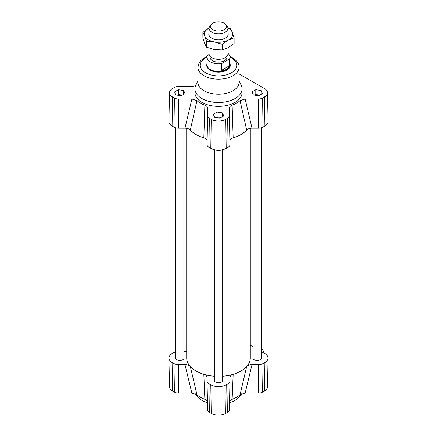 <?xml version="1.0" encoding="UTF-8"?>
<svg xmlns="http://www.w3.org/2000/svg" width="437" height="437" viewBox="0 0 437 437"><rect width="100%" height="100%" fill="white"/><g stroke="black" fill="none" stroke-linecap="round" stroke-linejoin="round"><path stroke-width="0.66" d="M261.386 348.24A3.534 2.038 60 0 1 263.402 351.665L262.566 352.146A3.534 2.038 60 0 1 262.582 352.249M183.972 128.21L183.972 358.034A4.179 2.414 180 0 1 181.393 360.268A4.179 2.414 180 0 1 176.838 359.744A4.179 2.414 180 0 1 175.614 358.034L175.614 127.806M261.386 127.806L261.386 358.034A4.179 2.414 180 0 1 258.808 360.268A4.179 2.414 180 0 1 254.252 359.744A4.179 2.414 180 0 1 253.028 358.034L253.028 128.21M222.679 149.738L222.679 380.381A4.179 2.414 180 0 1 220.101 382.615A4.179 2.414 180 0 1 215.545 382.091A4.179 2.414 180 0 1 214.321 380.381L214.321 149.738M250.286 128.358L250.286 358.034A31.786 18.349 180 0 1 246.697 366.506A31.786 18.349 180 0 1 233.172 374.312A31.786 18.349 180 0 1 222.679 376.23M214.321 376.23A31.786 18.349 180 0 1 203.828 374.312A31.786 18.349 180 0 1 190.303 366.506A31.786 18.349 180 0 1 186.714 358.034L186.714 128.358M229.359 108.119L229.977 140.933C230.059 139.567 231.124 138.545 233.172 137.863A31.786 18.349 0 0 0 246.697 130.057C247.872 128.871 249.647 128.26 252.012 128.21L245.119 99.019L240.033 100.619A25.488 14.716 180 0 1 232.129 105.18C230.343 105.885 229.42 106.863 229.359 108.119L229.359 115.81A5.856 3.381 180 0 1 227.644 118.203L225.765 119.29A10.275 5.932 180 0 1 211.235 119.29L209.356 118.203A5.856 3.381 180 0 1 207.641 115.81L207.641 108.119C207.58 106.868 206.657 105.885 204.871 105.18A25.488 14.716 180 0 1 196.967 100.619L191.881 99.019L178.553 99.019A5.856 3.381 180 0 1 174.412 98.03L172.528 96.943A10.275 5.932 180 0 1 169.523 92.677A10.275 5.932 180 0 1 172.528 88.558L174.412 87.471A5.856 3.381 180 0 1 178.553 86.477L191.881 86.477L195.601 85.745M191.881 99.019L184.988 128.21C187.353 128.26 189.128 128.871 190.303 130.057A31.786 18.349 0 0 0 203.828 137.863C205.876 138.545 206.941 139.567 207.023 140.933L207.641 108.119M184.988 128.21L178.553 128.21A6.473 3.736 180 0 1 173.975 127.118L172.096 126.031A10.887 6.287 180 0 1 168.906 121.508L169.523 92.677M229.977 140.933L229.977 144.647A6.473 3.736 180 0 1 228.081 147.291L226.202 148.378A10.887 6.287 180 0 1 210.798 148.378L208.919 147.291A6.473 3.736 180 0 1 207.023 144.647L207.023 140.933M239.099 73.908L264.472 88.558A10.275 5.932 180 0 1 267.477 92.677A10.275 5.932 180 0 1 264.472 96.943L262.588 98.03A5.856 3.381 180 0 1 258.447 99.019L245.119 99.019M267.477 92.677L268.094 121.508A10.887 6.287 180 0 1 264.904 126.031L263.025 127.118A6.473 3.736 180 0 1 258.447 128.21L252.012 128.21M217.091 112.063L222.346 112.877L223.749 115.909L219.909 118.127L214.654 117.318L213.251 114.286L217.091 112.063L217.091 116.87L219.718 117.274A4.709 2.72 180 0 1 220.893 117.558M258.617 95.779L253.362 94.971L251.952 91.939L255.798 89.716L261.053 90.53L262.457 93.562L258.617 95.779M183.638 90.53L185.048 93.562L181.202 95.779L175.947 94.971L174.543 91.939L178.383 89.716L183.638 90.53L183.638 94.376M239.099 80.747L241.251 85.406A23.543 13.591 180 0 1 242.043 88.908L242.043 92.748A23.543 13.591 180 0 1 239.389 99.019A23.543 13.591 180 0 1 212.912 105.956A23.543 13.591 180 0 1 194.957 92.748L194.957 88.908A23.543 13.591 180 0 1 195.749 85.406L197.901 80.747M229.977 63.78A11.772 6.795 180 0 1 230.272 65.293L230.272 65.353A11.772 6.795 180 0 1 218.5 72.154A11.772 6.795 180 0 1 206.728 65.353L206.728 65.293A11.772 6.795 180 0 1 207.023 63.78M242.043 88.908A23.543 13.591 180 0 1 218.5 102.498A23.543 13.591 180 0 1 194.957 88.908M197.901 67.276A20.599 11.892 180 0 0 218.5 79.173A20.599 11.892 180 0 0 239.099 67.276L239.099 82.303A20.599 11.892 180 0 1 218.5 94.195A20.599 11.892 180 0 1 197.901 82.303L197.901 67.276L199.07 62.912L200.982 60.399L204.352 57.831L207.083 56.493M261.386 351.561L264.904 353.593A10.887 6.287 180 0 1 268.094 358.116A10.887 6.287 180 0 1 264.904 362.481L263.025 363.568A6.473 3.736 180 0 1 258.447 364.666L252.012 364.666C249.647 364.709 247.872 365.327 246.697 366.506L240.033 394.742A25.488 14.716 180 0 1 232.129 399.303L233.172 374.312C231.124 374.995 230.059 376.017 229.977 377.388L229.977 381.102A6.473 3.736 180 0 1 229.977 381.146A6.473 3.736 180 0 1 228.081 383.741L226.202 384.828A10.887 6.287 180 0 1 210.798 384.828L208.919 383.741A6.473 3.736 180 0 1 207.023 381.146A6.473 3.736 180 0 1 207.023 381.102L207.023 377.388C206.941 376.017 205.876 374.995 203.828 374.312L204.871 399.303A25.488 14.716 180 0 1 196.967 394.742L190.303 366.506C189.128 365.327 187.353 364.709 184.988 364.666L178.553 364.666A6.473 3.736 180 0 1 173.975 363.568L172.096 362.481A10.887 6.287 180 0 1 168.906 358.116A10.887 6.287 180 0 1 172.096 353.593L173.975 352.506A6.473 3.736 180 0 1 175.614 351.818M184.988 364.666L191.881 393.142L196.967 394.742M191.881 393.142L178.553 393.142A5.856 3.381 180 0 1 174.412 392.153L172.528 391.066A10.275 5.932 180 0 1 169.523 386.947L168.906 358.116M268.094 358.116L267.477 386.947A10.275 5.932 180 0 1 264.472 391.066L262.588 392.153A5.856 3.381 180 0 1 258.447 393.142L245.119 393.142L252.012 364.666M240.033 394.742L245.119 393.142M229.545 401.379L230.763 399.997L232.129 399.303M229.977 381.19L229.359 409.933A5.856 3.381 180 0 1 229.359 409.977A5.856 3.381 180 0 1 227.644 412.326L225.765 413.413A10.275 5.932 180 0 1 211.235 413.413L209.356 412.326A5.856 3.381 180 0 1 207.641 409.977A5.856 3.381 180 0 1 207.641 409.933L207.023 381.19M204.871 399.303L206.515 400.205L207.455 401.385M250.286 345.148L253.028 346.732M183.972 351.408L186.714 351.266M241.399 393.879A23.543 13.591 180 0 1 229.518 402.728M207.482 402.728A23.543 13.591 180 0 1 195.601 393.879M222.346 112.877L222.346 116.723M177.444 95.2A4.709 2.72 180 0 1 181.011 94.927A4.709 2.72 180 0 1 182.185 95.211M177.264 95.173L178.383 94.523L182.327 95.135M178.383 89.716L178.383 94.523M254.853 95.2A4.709 2.72 180 0 1 258.425 94.927A4.709 2.72 180 0 1 259.6 95.211M254.673 95.173L255.798 94.523L259.736 95.135M255.798 89.716L255.798 94.523M261.053 90.53L261.053 94.376M216.146 117.548A4.709 2.72 180 0 1 219.718 117.274L221.029 117.482M215.971 117.52L217.091 116.87M240.033 100.619L246.697 130.057M233.172 137.863L232.129 105.18M204.871 105.18L203.828 137.863M190.303 130.057L196.967 100.619M212.764 23.161A8.057 4.654 180 0 1 225.858 24.527A8.057 4.654 180 0 1 218.5 31.082A8.057 4.654 180 0 1 211.142 24.527A8.057 4.654 180 0 1 212.764 23.161M211.142 24.527L209.902 26.133A9.417 5.435 -0 0 0 209.083 28.35A9.417 5.435 -0 0 0 218.5 33.786A9.417 5.435 -0 0 0 227.917 28.35A9.417 5.435 -0 0 0 227.098 26.133L225.858 24.527M209.083 48.185L209.083 53.888A9.417 5.435 -0 0 0 214.928 58.919A9.417 5.435 -0 0 0 225.208 57.706A9.417 5.435 -0 0 0 227.917 53.888L227.917 47.89M229.572 65.659C228.327 68.909 225.694 70.45 221.679 70.281L221.679 63.556L229.572 58.929L229.572 65.659L221.679 70.281M209.132 54.445L207.428 55.439A11.477 6.626 180 0 0 207.023 57.187L207.023 64.878A11.477 6.626 180 0 0 218.5 71.504A11.477 6.626 180 0 0 229.977 64.878L229.977 57.187A11.477 6.626 180 0 1 229.572 58.929M221.679 63.556A11.477 6.626 180 0 1 207.023 57.187M227.917 53.396A11.477 6.626 180 0 1 229.977 57.187M227.032 56.187L227.032 57.187A8.532 4.927 180 0 1 218.5 62.114A8.532 4.927 180 0 1 209.968 57.187L209.968 56.187M230.272 65.293A11.772 6.795 180 0 1 218.5 72.089A11.772 6.795 180 0 1 206.728 65.293M227.917 32.748A9.712 5.605 180 0 1 226.158 37.566A9.712 5.605 180 0 1 211.421 37.959A9.712 5.605 180 0 1 210.842 37.566A9.712 5.605 180 0 1 209.083 32.748M206.614 41.597L204.745 35.981A14.126 8.156 0 0 0 214.42 41.925L206.614 41.597L206.614 47.223L214.42 49.616L222.231 49.944L228.174 47.753L234.117 43.498L234.117 37.866L228.174 40.062A14.126 8.156 0 0 0 232.255 32.251A14.126 8.156 0 0 0 227.901 28.028M202.883 32.431L208.826 28.176A14.126 8.156 0 0 0 204.745 35.981L202.883 32.431L202.883 38.057L204.745 43.673L206.614 47.223M208.826 28.176L209.099 28.028A14.126 8.156 0 0 0 208.826 28.176M227.852 27.717L230.386 28.7L232.255 32.251L234.117 37.866M228.174 40.062L222.231 44.317L214.42 41.925A14.126 8.156 0 0 0 228.174 40.062M222.231 49.944L222.231 44.317M172.096 126.031L172.528 96.943M173.975 127.118L174.412 98.03M178.553 128.21L178.553 99.019M207.023 144.647L207.641 115.81M208.919 147.291L209.356 118.203M210.798 148.378L211.235 119.29M226.202 148.378L225.765 119.29M228.081 147.291L227.644 118.203M229.977 144.647L229.359 115.81M258.447 128.21L258.447 99.019M263.025 127.118L262.588 98.03M264.904 126.031L264.472 96.943M229.977 57.165A18.245 10.537 180 0 1 231.402 57.908A18.245 10.537 180 0 1 230.944 73.061A18.245 10.537 180 0 1 204.724 72.263A18.245 10.537 180 0 1 207.023 57.165M172.096 362.481L172.528 391.066M173.975 363.568L174.412 392.153M178.553 364.666L178.553 393.142M208.919 383.741L209.356 412.326M210.798 384.828L211.235 413.413M226.202 384.828L225.765 413.413M228.081 383.741L227.644 412.326M263.025 363.568L262.588 392.153M258.447 364.666L258.447 393.142M264.904 362.481L264.472 391.066M239.099 67.276C239.542 64.332 237.367 61.169 232.577 57.788L229.917 56.493M207.641 409.977L207.023 381.146M229.359 409.977L229.977 381.146M209.083 28.35L209.083 35.49M227.917 28.35L227.917 35.49"/></g></svg>
